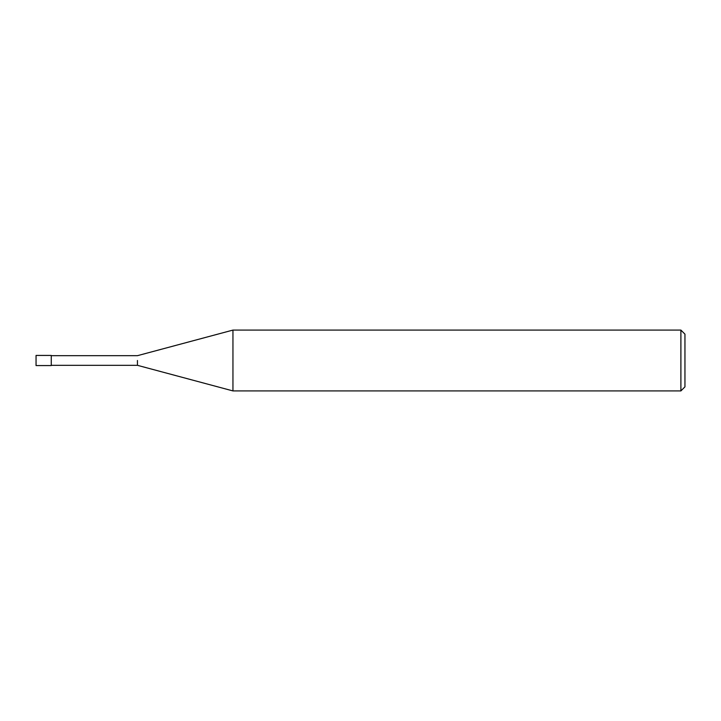 <?xml version="1.0" encoding="UTF-8"?>
<svg xmlns="http://www.w3.org/2000/svg" width="721" height="721" viewBox="0 0 721 721"><rect width="100%" height="100%" fill="white"/><g stroke="black" fill="none" stroke-linecap="round" stroke-linejoin="round"><path stroke-width="1.08" d="M680.894 390.917L684.95 386.862L684.95 334.138L680.894 330.083L680.894 390.917L232.955 390.917L137.441 365.322L51.263 365.322M232.946 390.917L232.946 330.083M137.441 360.5L137.441 365.322L137.441 360.5M51.263 355.435L51.263 365.565L36.05 365.565L36.05 355.435L51.263 355.435M680.894 330.083L232.955 330.083L137.441 355.678L51.263 355.678"/></g></svg>
